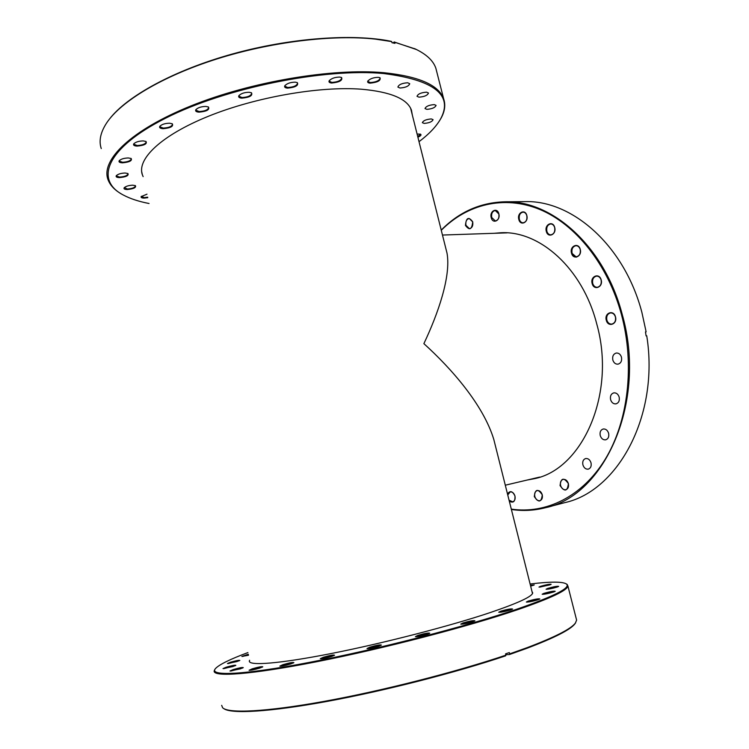 <?xml version="1.0" encoding="UTF-8"?>
<svg xmlns="http://www.w3.org/2000/svg" width="749" height="749" viewBox="0 0 749 749"><rect width="100%" height="100%" fill="white"/><g stroke="black" fill="none" stroke-linecap="round" stroke-linejoin="round"><path stroke-width="1.12" d="M445.973 249.005L447.031 253.209C451.132 276.372 438.006 313.84 423.878 343.651C451.432 368.564 483.32 404.825 493.806 439.457L495.454 446.029M249.604 660.262L249.37 660.88C248.05 666.076 278.89 663.848 331.433 653.493C383.844 643.166 450.439 625.93 490.37 612.523C518.214 603.048 532.324 596.494 532.708 592.862L532.015 591.579M247.919 652.585C230.243 659.167 219.466 664.438 215.6 668.426C208.119 676.366 242.142 675.28 309.618 662.35C376.878 649.505 466.29 626.436 517.147 609.087C554.129 596.251 570.626 587.937 566.637 584.145C563.126 581.533 550.946 581.486 530.105 583.995M566.422 583.948L567.882 585.905C567.658 590.259 550.946 598.179 517.756 609.658C468.724 626.407 383.928 648.503 317.295 661.62C250.494 674.793 212.398 677.321 214.205 670.814L214.851 669.512M575.672 622.681L574.96 623.777C570.607 629.619 554.597 637.792 526.921 648.297L509.432 654.542L509.657 653.877L527.221 647.623C554.981 637.09 571.038 628.907 575.391 623.065L576.618 620.135L576.29 618.843M472.759 621.773C466.87 623.524 462.863 624.301 460.747 624.104L462.957 622.971C469.623 621.033 473.611 620.312 474.913 620.799L472.759 621.773M474.332 621.164L461.487 624.207M510.649 609.92C504.854 611.633 500.875 612.401 498.712 612.233L500.716 611.193C507.26 609.302 511.221 608.581 512.597 609.031L510.649 609.92M512.007 609.396L499.461 612.326M553.558 592.028C548.071 593.629 544.27 594.369 542.154 594.247L543.868 593.377C550.019 591.626 553.801 590.924 555.224 591.279L553.558 592.028M554.606 591.635L542.913 594.332M538.063 599.762C532.408 601.419 528.504 602.177 526.341 602.037L528.176 601.091C534.543 599.266 538.437 598.554 539.851 598.957L538.063 599.762M539.252 599.312L527.099 602.13M557.069 587.085C551.77 588.611 548.099 589.332 546.058 589.238L547.697 588.424C553.614 586.739 557.275 586.055 558.67 586.373L557.069 587.085M558.042 586.729L546.826 589.304M549.579 584.978L538.99 587.076L540.6 586.298C546.293 584.688 549.813 584.023 551.152 584.304L549.579 584.978M550.506 584.651L539.767 587.132M530.423 585.259L534.252 584.903L530.657 586.167M248.499 655.244L241.843 656.433L248.284 654.251M248.378 654.682L242.629 656.461M236.946 661.564L227.434 663.53L230.374 662.275C235.916 660.693 239.071 660.075 239.82 660.412L236.946 661.564M239.174 660.777L228.22 663.577M232.845 666.554L222.996 668.595L226.058 667.256C231.825 665.599 235.092 664.962 235.851 665.346L232.845 666.554M235.214 665.711L223.773 668.642M240.214 668.894L229.971 670.992L233.117 669.597C239.109 667.874 242.498 667.219 243.285 667.631L240.214 668.894M242.657 668.005L230.748 671.067M259.725 668.099C254.201 669.718 250.653 670.439 249.08 670.261L252.216 668.829C258.442 667.022 261.972 666.357 262.796 666.807L259.725 668.099M262.197 667.181L249.838 670.336M290.902 663.904C285.21 665.589 281.521 666.329 279.836 666.123L282.897 664.691C289.329 662.818 292.99 662.135 293.889 662.631L290.902 663.904M293.299 662.996L280.594 666.217M331.732 656.433C325.909 658.165 322.098 658.923 320.291 658.708L323.193 657.313C329.794 655.384 333.586 654.692 334.56 655.206L331.732 656.433M333.988 655.572L321.04 658.811M378.751 646.247C372.843 648.007 368.929 648.774 367.001 648.559L369.688 647.23C376.382 645.273 380.277 644.561 381.363 645.095L378.751 646.247M380.792 645.46L367.74 648.671M427.37 634.291C421.444 636.06 417.465 636.837 415.423 636.622L417.867 635.386C424.599 633.429 428.559 632.708 429.757 633.223L427.37 634.291M429.186 633.598L416.172 636.734M221.676 705.352L222.622 707.758C228.305 713.591 265.324 711.999 323.671 701.457C381.924 690.924 455.429 672.181 505.893 655.16L505.659 655.824C456.169 672.536 384.434 690.906 326.807 701.467C269.097 712.046 231.31 714.05 223.96 708.713M505.893 655.16L505.575 653.858L509.339 652.585L509.657 653.877M505.781 654.71L509.432 654.542M533.597 585.259L530.535 585.69M527.137 480.043L533.494 478.864C582.113 470.119 616.652 393.899 596.681 323.699C582.488 268.17 539.42 230.374 500.604 232.77L494.162 233.304M505.612 232.789L504.171 232.967M511.305 509.114C545.759 514.217 582.142 496.933 605.211 459.277C628.139 421.612 635.03 365.175 621.492 314.683C607.879 264.191 575.41 224.157 539.645 209.402C503.74 194.777 466.964 204.411 441.273 230.289M441.227 230.093C459.053 211.986 480.193 202.558 504.667 201.799C551.901 200.011 604.537 246.159 622.241 314.496C647.239 401.539 604.715 495.716 545.544 507.691C534.196 510.612 522.811 511.202 511.389 509.47M507.494 493.956C510.106 490.323 512.597 491.026 514.975 496.063C513.983 493.095 512.382 491.719 510.153 491.934L507.756 494.986M534.299 496.606C535.17 489.022 537.819 488.414 542.267 494.789C541.377 502.382 538.718 502.991 534.299 496.606M542.248 494.789C541.227 491.728 539.533 490.323 537.192 490.576C535.048 491.419 534.252 493.394 534.814 496.484C535.835 499.546 537.529 500.95 539.898 500.697C542.023 499.845 542.81 497.87 542.248 494.789M560.055 485.586C560.992 477.806 563.772 477.16 568.407 483.648C567.321 480.54 565.561 479.117 563.117 479.379C560.851 480.249 560.009 482.281 560.58 485.464C561.638 488.582 563.407 490.005 565.87 489.734C568.116 488.844 568.95 486.822 568.379 483.648C567.452 491.447 564.662 492.093 560.055 485.586M606.287 320.207C604.078 312.904 613.693 309.328 615.481 316.864C617.691 324.261 608.01 327.697 606.287 320.207M615.425 316.949C614.517 314.215 612.897 312.867 610.557 312.913C607.476 313.775 606.231 316.162 606.84 320.066C607.748 322.819 609.386 324.167 611.755 324.102C614.807 323.231 616.034 320.844 615.425 316.949M592.15 283.515C589.969 276.306 599.397 272.458 601.175 279.92C603.348 287.223 593.854 290.93 592.15 283.515M601.119 280.014C600.277 277.43 598.76 276.128 596.56 276.119C593.395 276.933 592.113 279.358 592.702 283.375C593.545 285.978 595.081 287.279 597.299 287.288C600.436 286.455 601.709 284.03 601.119 280.014M571.506 253.134C569.371 246.047 578.509 242.021 580.241 249.351C582.366 256.533 573.172 260.427 571.506 253.134M580.203 249.464C579.426 247.02 578.003 245.766 575.953 245.7C572.77 246.477 571.468 248.911 572.049 252.993C572.826 255.465 574.258 256.72 576.327 256.767C579.492 255.98 580.775 253.546 580.203 249.464M546.311 231.347C544.251 224.41 553.015 220.281 554.7 227.471C556.76 234.493 547.94 238.491 546.311 231.347M554.672 227.593C553.942 225.252 552.622 224.045 550.702 223.951C547.575 224.691 546.283 227.116 546.845 231.207C547.575 233.557 548.914 234.774 550.852 234.849C553.96 234.1 555.234 231.675 554.672 227.593M518.814 219.42C516.819 212.641 525.189 208.512 526.819 215.534C528.813 222.397 520.396 226.395 518.814 219.42M526.809 215.665C526.116 213.409 524.871 212.239 523.064 212.136C520.04 212.847 518.795 215.235 519.338 219.279C520.031 221.545 521.285 222.715 523.111 222.809C526.116 222.088 527.352 219.71 526.809 215.665M491.213 217.631C489.294 211.012 497.261 206.977 498.834 213.83C500.753 220.524 492.739 224.447 491.213 217.631M498.834 213.952L495.258 210.516C492.374 211.209 491.194 213.531 491.719 217.5L495.323 220.936C498.188 220.234 499.358 217.912 498.834 213.952M465.447 225.421C466.178 217.622 468.593 216.405 472.703 221.77C471.945 229.587 469.529 230.804 465.447 225.421M472.713 221.882L469.258 218.511C466.533 219.185 465.419 221.451 465.944 225.299L469.417 228.67C472.132 227.986 473.228 225.73 472.713 221.882M445.159 234.952L447.649 234.868M621.464 357.179C620.49 354.296 618.777 352.91 616.324 353.022C613.375 353.921 612.214 356.252 612.822 360.007C613.796 362.909 615.528 364.295 618.009 364.164C620.921 363.256 622.082 360.924 621.464 357.179M619.161 397.101C618.14 394.105 616.361 392.691 613.824 392.86C611.062 393.777 609.976 396.034 610.594 399.629C611.615 402.653 613.412 404.067 615.968 403.87C618.711 402.943 619.779 400.687 619.161 397.101M608.619 433.297C607.561 430.207 605.754 428.774 603.198 428.999C600.614 429.926 599.631 432.098 600.23 435.534C601.288 438.633 603.114 440.066 605.688 439.822C608.244 438.895 609.227 436.723 608.619 433.297M591.017 462.845C589.95 459.717 588.152 458.285 585.634 458.538C583.218 459.446 582.31 461.543 582.9 464.839C583.967 467.975 585.774 469.408 588.321 469.136C590.708 468.228 591.607 466.131 591.017 462.845M545.544 507.691L564.821 502.626C617.981 491.044 659.523 415.433 646.743 335.795L646.097 335.88L645.479 331.938L646.125 331.854L641.874 312.342C624.348 245.223 571.89 199.871 524.59 201.621L504.667 201.799M571.721 253.078L576.44 257.141M645.488 331.985L646.125 331.854M509.058 500.182L512.709 501.83C514.75 501.006 515.509 499.087 514.966 496.063C515.256 501.596 513.374 503.309 509.32 501.221M536.883 477.74L538.325 477.525M412.334 115.065L411.463 110.215C407.353 98.849 390.697 91.846 361.486 89.215C319.814 86.004 255.849 97.07 208.512 116.226C161.063 135.391 136.627 159.181 142.376 174.817L143.134 176.614M419.019 141.683C429.121 134.062 436.33 126.459 440.627 118.866C453.398 95.17 434.429 80.059 383.713 73.542C324.345 67.916 225.561 87.792 165.829 118.08C105.731 148.302 94.449 180.163 123.342 195.04C130.232 198.7 138.799 201.528 149.051 203.503M121.095 193.757C114.354 189.825 109.972 185.059 107.95 179.47C100.75 160.089 130.832 130.129 191.07 105.862C251.14 81.594 332.519 67.99 383.947 72.709C418.944 76.379 438.848 85.096 443.67 98.868C445.721 104.944 444.831 111.423 441.002 118.286L439.335 121.057M417.09 134.015L420.554 134.174C421.612 134.951 420.732 135.962 417.895 137.207M370.081 83.158C368.021 82.933 367.263 82.25 367.815 81.089C370.062 78.682 373.564 77.428 378.329 77.344L379.958 77.718C381.035 80.546 377.739 82.353 370.081 83.158M368.087 80.705L368.002 81.51L370.249 82.54C375.979 82.193 379.284 80.723 380.164 78.139L379.743 77.634M331.657 83.027C329.41 82.793 328.577 82.044 329.176 80.798C331.404 78.392 334.925 77.156 339.737 77.081L341.544 77.503C342.78 80.405 339.484 82.24 331.657 83.027M329.457 80.405L329.354 81.276L331.816 82.399C337.649 82.072 340.973 80.592 341.787 77.971L341.338 77.419M287.532 88.129C285.079 87.886 284.171 87.099 284.807 85.779C286.989 83.429 290.49 82.221 295.312 82.165L297.334 82.633C298.692 85.536 295.424 87.371 287.532 88.129M285.097 85.386L284.976 86.304L287.682 87.502C293.552 87.184 296.857 85.732 297.606 83.13L297.138 82.549M241.815 98.156C239.184 97.913 238.201 97.117 238.847 95.75C240.963 93.494 244.408 92.333 249.202 92.267L251.458 92.782C252.89 95.629 249.679 97.417 241.815 98.156M239.146 95.357L239.025 96.275L241.955 97.529C247.797 97.23 251.055 95.806 251.739 93.288L251.271 92.698M198.991 112.153C196.219 111.929 195.161 111.133 195.817 109.766C197.83 107.631 201.209 106.517 205.928 106.442L208.419 106.995C209.86 109.719 206.715 111.442 198.991 112.153M196.116 109.373L195.995 110.262L199.122 111.535C204.87 111.227 208.063 109.878 208.681 107.472L208.231 106.901M163.104 128.688C160.249 128.482 159.144 127.714 159.78 126.375C161.7 124.371 164.967 123.323 169.602 123.22L172.279 123.782C173.665 126.356 170.613 127.985 163.104 128.688M160.071 126.01L159.968 126.824L163.226 128.079C168.834 127.761 171.924 126.478 172.513 124.222L172.101 123.697M137.104 146.102C134.24 145.933 133.107 145.212 133.706 143.93C135.522 142.057 138.687 141.046 143.209 140.915L146.008 141.486C147.31 143.883 144.332 145.418 137.104 146.102M133.996 143.574L133.893 144.314L137.207 145.512C142.647 145.184 145.643 143.967 146.195 141.87L145.83 141.392M122.518 162.833C119.709 162.702 118.585 162.037 119.138 160.829C120.861 159.069 123.922 158.114 128.322 157.955L131.159 158.498C132.339 160.717 129.455 162.159 122.518 162.833M119.409 160.492L119.334 161.147L122.621 162.271C127.873 161.924 130.757 160.773 131.29 158.825L130.981 158.404M119.531 177.607C116.825 177.513 115.73 176.904 116.235 175.781C117.883 174.124 120.842 173.197 125.12 173.01L127.92 173.525C128.968 175.584 126.178 176.942 119.531 177.607M116.498 175.463L116.441 176.034L119.634 177.064C124.69 176.708 127.48 175.612 128.004 173.796L127.742 173.431M127.264 189.534C124.69 189.46 123.641 188.917 124.109 187.877C125.682 186.295 128.547 185.406 132.713 185.19L135.419 185.658C136.346 187.587 133.622 188.879 127.264 189.534M124.353 187.578L127.358 189.01C132.236 188.636 134.932 187.596 135.466 185.883L135.241 185.574M147.768 197.67L144.154 198.101C141.739 198.045 140.746 197.549 141.168 196.594L147.001 194.178M141.411 196.304L144.248 197.596L147.656 197.193M407.681 82.774C402.063 83.139 398.805 84.571 397.888 87.071L399.966 88.008C405.546 87.642 408.804 86.201 409.722 83.71L407.681 82.774M426.574 92.164C421.144 92.558 417.961 93.934 417.024 96.312L418.963 97.164C424.374 96.771 427.548 95.395 428.484 93.016L426.574 92.164M434.261 104.607C429.027 105.01 425.938 106.33 425.011 108.568L426.855 109.345C432.07 108.942 435.15 107.622 436.077 105.384L434.261 104.607M431.293 118.932C426.247 119.344 423.269 120.598 422.361 122.686L424.159 123.407C429.186 122.995 432.154 121.741 433.062 119.653L431.293 118.932M436.789 71.876L435.852 68.234C433.278 60.678 426.406 54.246 415.246 48.947L394.657 42.244L394.938 43.348L391.999 42.721L391.718 41.607L375.577 39.135C333.23 34.379 271.016 41.804 216.611 59.04C162.177 76.304 120.832 101.405 106.573 123.051C100.45 132.498 98.681 141.009 101.265 148.564M109.579 118.932C127.124 96.087 174.152 70.209 232.265 54.031C290.369 37.871 352.919 33.433 391.156 41.317L391.718 41.607M394.657 42.244L392.626 42.852M394.096 41.944L416.472 49.528M417.773 136.73L420.348 134.09M539.711 477.076L505.294 485.202M532.502 593.526L493.806 439.457M447.031 253.209L410.63 108.277M507.064 232.864L442.472 235.046M249.586 661.863L249.37 660.88M566.637 584.145L567.349 584.576M576.618 620.135L567.882 585.905M574.96 623.777L575.391 623.065M141.627 171.409L142.376 174.817M440.627 118.866L441.002 118.286M435.852 68.234L443.67 98.868M414.628 48.638L415.246 48.947"/></g></svg>
